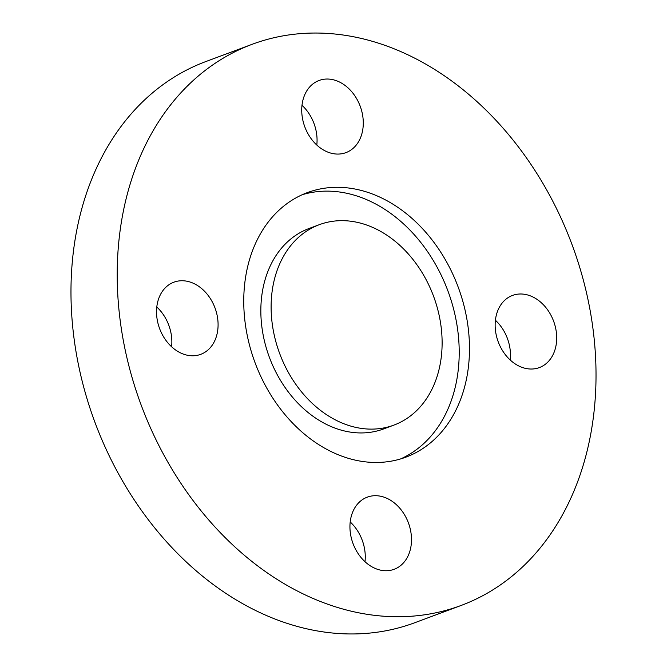 <?xml version="1.0" encoding="UTF-8"?>
<svg xmlns="http://www.w3.org/2000/svg" width="667" height="667" viewBox="0 0 667 667"><rect width="100%" height="100%" fill="white"/><g stroke="black" fill="none" stroke-linecap="round" stroke-linejoin="round"><path stroke-width="1" d="M319.285 224.687L309.013 228.514A106.928 82.091 69.6 0 0 261.689 325.404A106.928 82.091 69.6 0 0 383.675 428.914L393.947 425.087A106.928 82.091 69.6 0 0 441.271 328.197A106.928 82.091 69.6 0 0 319.285 224.687A106.928 82.091 69.6 0 0 271.961 321.577A106.928 82.091 69.6 0 0 393.947 425.087M244.872 320.519A141.146 108.362 69.6 0 0 405.895 457.153A141.146 108.362 69.6 0 0 468.359 329.256A141.146 108.362 69.6 0 0 307.337 192.621A141.146 108.362 69.6 0 0 244.872 320.519M400.692 458.896A141.146 108.362 69.6 0 0 458.087 333.083A141.146 108.362 69.6 0 0 302.268 194.706M302.034 115.366A38.494 29.556 69.6 0 0 345.948 152.626A38.494 29.556 69.6 0 0 362.981 117.751A38.494 29.556 69.6 0 0 319.068 80.482A38.494 29.556 69.6 0 0 302.034 115.366M316.8 145.039A38.494 29.556 69.6 0 0 316.758 134.967A38.494 29.556 69.6 0 0 301.993 105.294M495.448 330.323A38.494 29.556 69.6 0 0 539.361 367.584A38.494 29.556 69.6 0 0 556.395 332.7A38.494 29.556 69.6 0 0 512.481 295.439A38.494 29.556 69.6 0 0 495.448 330.323M510.213 359.997A38.494 29.556 69.6 0 0 510.172 349.925A38.494 29.556 69.6 0 0 495.406 320.252M350.242 532.033A38.494 29.556 69.6 0 0 394.155 569.293A38.494 29.556 69.6 0 0 411.197 534.417A38.494 29.556 69.6 0 0 367.284 497.148A38.494 29.556 69.6 0 0 350.242 532.033M365.007 561.706A38.494 29.556 69.6 0 0 364.966 551.634A38.494 29.556 69.6 0 0 350.2 521.961M156.828 317.075A38.494 29.556 69.6 0 0 200.742 354.335A38.494 29.556 69.6 0 0 217.784 319.46A38.494 29.556 69.6 0 0 173.87 282.191A38.494 29.556 69.6 0 0 156.828 317.075M171.594 346.748A38.494 29.556 69.6 0 0 171.552 336.677A38.494 29.556 69.6 0 0 156.787 307.003M593.647 334.159A299.4 229.865 69.6 0 0 252.084 44.322A299.4 229.865 69.6 0 0 119.585 315.616A299.4 229.865 69.6 0 0 461.139 605.453A299.4 229.865 69.6 0 0 593.647 334.159M252.084 44.322L205.861 61.547A299.4 229.865 69.6 0 0 73.353 332.841A299.4 229.865 69.6 0 0 414.916 622.678L461.139 605.453"/></g></svg>
